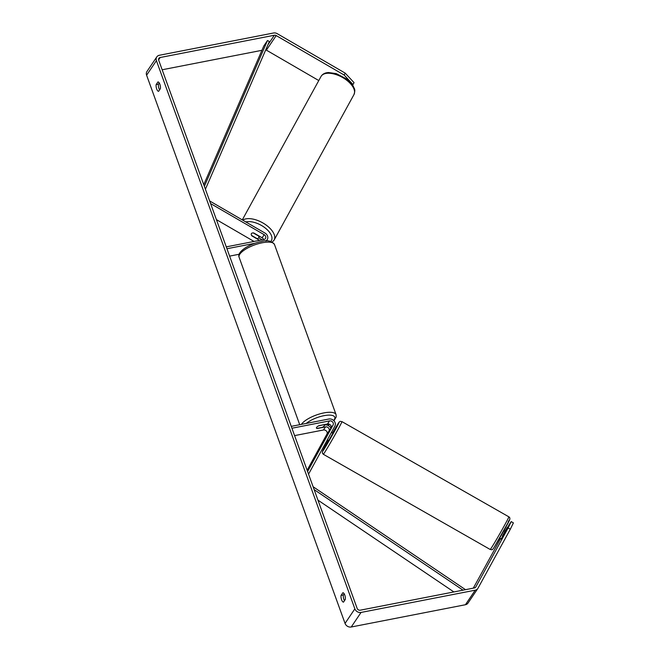 <?xml version="1.0" encoding="UTF-8"?>
<svg xmlns="http://www.w3.org/2000/svg" width="660" height="660" viewBox="0 0 660 660"><rect width="100%" height="100%" fill="white"/><g stroke="black" fill="none" stroke-linecap="round" stroke-linejoin="round"><path stroke-width="0.99" d="M325.099 438.157L330.99 428.084A2.954 2.524 34 0 0 330.536 425.114A2.954 2.524 34 0 0 327.484 423.984L319.11 425.617A4.224 1.427 160.1 0 0 316.437 428.06A4.224 1.427 160.1 0 0 317.147 428.53L325.52 426.896A2.954 2.524 -146 0 1 328.573 428.026A2.954 2.524 -146 0 1 329.026 430.996L325.157 438.19M324.357 425.114L324.844 425.023A5.065 4.331 -146 0 1 330.891 428.257M307.131 470.242L326.939 434.09A2.954 2.524 34 0 0 326.486 431.12A2.954 2.524 34 0 0 323.441 429.99L294.599 435.608M308.55 474.144L334.9 426.046A5.065 4.331 34 0 0 334.117 420.964A5.065 4.331 34 0 0 328.894 419.017L291.25 426.36M307.593 471.504L333.077 424.99A2.954 2.524 34 0 0 332.623 422.02A2.954 2.524 34 0 0 329.571 420.89L291.926 428.224M329.241 431.277L325.034 438.446M327.36 439.808L328.697 440.566L332.887 433.224L331.427 432.391M331.37 432.49L328.886 437.019M326.741 435.79L325.388 437.976M329.183 431.244L326.708 435.773M505.321 531.729L504.883 531.473L502.4 536.003L502.829 536.242M328.903 437.027L331.386 432.498M343.505 602.135A4.224 1.666 79 0 1 341.591 599.791A4.224 1.666 79 0 1 341.063 595.403L342.87 592.721A4.224 1.666 79 0 1 344.784 595.064A4.224 1.666 79 0 1 345.304 599.453L343.505 602.135M344.495 600.658A4.224 1.666 79 0 1 343.876 599.346A4.224 1.666 79 0 1 343.349 594.957L344.157 593.753M156.684 88.984A4.224 1.666 -101 0 0 158.59 91.328L160.396 88.646A4.224 1.666 -101 0 0 159.868 84.257A4.224 1.666 -101 0 0 157.963 81.914L156.156 84.596A4.224 1.666 -101 0 0 156.684 88.984M159.25 82.945L158.441 84.15A4.224 1.666 -101 0 0 158.969 88.539A4.224 1.666 -101 0 0 159.588 89.851M344.165 75.034L345.205 73.128L354.032 82.64L352.993 84.538L344.165 75.034L276.202 35.582A2.533 2.17 34 0 0 274.354 35.244L160.174 57.511A2.533 2.17 34 0 0 158.697 60.2L357.142 608.396A2.533 2.17 34 0 0 360.245 610.195L474.424 587.936A2.533 2.17 34 0 0 475.802 586.963L508.126 527.959L511.211 521.606L509.404 524.279L501.468 538.428M345.205 73.128L277.25 33.685A5.065 4.331 34 0 0 273.537 33L159.365 55.267A5.065 4.331 34 0 0 156.783 56.917L146.965 71.478A5.065 4.331 34 0 0 146.602 75.199L345.048 623.403A5.065 4.331 34 0 0 351.244 627L465.424 604.733A5.065 4.331 34 0 0 467.998 603.083L477.815 588.522A5.065 4.331 34 0 0 477.988 588.233L510.312 529.229L508.126 527.959M156.783 56.917A5.065 4.331 34 0 0 156.412 60.646L354.857 608.842A5.065 4.331 34 0 0 361.053 612.439L475.233 590.18A5.065 4.331 34 0 0 477.815 588.522M511.211 521.606L513.397 522.877L510.312 529.229M505.098 531.473L507.441 527.191L504.809 531.308M500.569 538.618L473.311 588.151M318.78 80.553L266.392 50.143A2.533 2.17 34 0 0 265.733 49.863M261.929 50.317L162.162 69.762M352.993 84.538L352.63 85.074M158.441 84.15L156.156 84.596M343.349 594.957L341.063 595.403M259.578 240.372L251.881 235.9A4.224 2.186 28.7 0 1 251.353 233.689A4.224 2.186 28.7 0 1 251.402 233.599A4.224 2.186 28.7 0 1 253.844 232.988L262.102 237.782A2.954 2.524 -146 0 1 263.587 239.588M262.061 239.885A5.065 4.331 34 0 0 261.005 239.11L258.736 237.79M210.606 203.585L264.19 234.688A2.954 2.524 -146 0 1 265.427 238.557A2.954 2.524 -146 0 1 263.917 239.522L226.273 246.865M209.649 200.945L265.056 233.104A5.065 4.331 -146 0 1 267.176 239.737A5.065 4.331 -146 0 1 265.683 241.032M239.151 254.257L229.622 256.121M255.197 243.226L226.949 248.737M216.406 219.615L254.034 241.453M323.986 424.817A4.224 1.427 -19.9 0 1 324.382 425.188A4.224 1.427 -19.9 0 1 322.27 427.366L316.833 428.431A4.224 1.427 -19.9 0 1 316.437 428.06A4.224 1.427 -19.9 0 1 318.549 425.882L323.936 424.677M258.629 235.76L258.505 235.991A4.224 2.137 28.8 0 1 258.761 237.748A4.224 2.137 28.8 0 1 258.703 237.839A4.224 2.137 28.8 0 1 256.822 238.474L251.608 235.447A4.224 2.137 28.8 0 1 251.353 233.681M251.402 233.599A4.224 2.137 28.8 0 1 253.291 232.963L253.308 232.93M258.505 235.991L253.291 232.963M204.369 186.351L267.473 40.541L263.794 45.994L203.767 184.701M267.473 40.541L269.363 41.464L205.408 189.238M453.874 591.938L317.955 500.14M463.007 590.155L314.152 489.621M465.506 589.669L313.104 486.742M329.026 430.996L326.939 434.09M325.52 426.896L323.441 429.99M329.571 420.89L327.484 423.984M333.077 424.99L330.99 428.084M491.791 547.255A18.802 0.536 119.7 0 1 490.207 549.483C491.848 549.4 491.89 551.1 494.447 546.802L509.536 520.088C510.163 518.521 509.933 517.432 508.835 516.821A18.802 0.536 119.7 0 1 502.474 529.015A18.802 0.536 119.7 0 1 491.791 547.255M341.938 421.616C340.296 421.699 340.255 419.999 337.697 424.289L332.483 433.001A16.69 0.478 119.7 0 1 337.648 424.38A16.69 0.478 119.7 0 1 335.428 429.586A16.69 0.478 119.7 0 1 323.936 449.419A16.69 0.478 119.7 0 1 328.3 440.335L322.608 451.003L322.327 453.032L323.309 454.27A18.802 0.536 -60.3 0 0 324.901 452.05A18.802 0.536 -60.3 0 0 335.577 433.81A18.802 0.536 -60.3 0 0 341.938 421.616L508.835 516.821M494.497 546.719A16.69 0.478 -60.3 0 0 505.989 526.886A16.69 0.478 -60.3 0 0 508.216 521.681M354.857 608.842L345.048 623.403M156.412 60.646L146.602 75.199M160.174 57.511L158.598 59.837M274.354 35.244L267.943 44.756M276.202 35.582L266.392 50.143M361.053 612.439L351.244 627M475.233 590.18L465.424 604.733M264.19 234.688L262.102 237.782M274.469 244.472A18.802 6.344 160.1 0 0 262.251 242.773A18.802 6.344 160.1 0 0 239.11 257.268C236.536 251.897 249.488 243.779 261.228 241.609C267.061 239.827 271.474 240.785 274.469 244.472L336.055 414.62L336.188 417.013L333.943 420.766M301.389 424.38A18.802 6.344 -19.9 0 1 323.837 412.921A18.802 6.344 -19.9 0 1 336.055 414.62M327.517 425.23A16.69 5.627 160.1 0 0 329.274 424.19M333.688 420.511A16.69 5.627 160.1 0 0 323.903 415.693A16.69 5.627 160.1 0 0 306.273 423.431M353.966 94.586A18.802 9.504 -151.2 0 0 342.449 77.426A18.802 9.504 -151.2 0 0 321.238 76.106A18.802 9.504 -151.2 0 0 321.007 76.494L321.313 75.982C322.946 73.813 325.38 72.658 328.614 72.534L336.253 73.615L346.78 79.019L353.232 86.056C354.115 88.943 355.814 88.762 353.966 94.586L274.164 239.968A18.802 9.504 28.8 0 1 273.933 240.355M242.756 220.16A18.802 9.504 28.8 0 1 264.19 223.732A18.802 9.504 28.8 0 1 274.164 239.968L272.324 242.08M270.773 241.453A16.69 8.44 -151.2 0 0 271.227 240.892A16.69 8.44 -151.2 0 0 264.619 227.535A16.69 8.44 -151.2 0 0 245.842 221.95M323.309 454.27L490.207 549.483M499.661 538.098L501.88 539.36M503.844 530.755L505.379 531.63M267.176 239.737L266.326 241.007M329.455 424.273L327.698 425.296M324.382 425.188L324.175 424.627M299.722 424.702L239.11 257.268M258.761 237.748L259.553 236.305M242.294 219.895L321.007 76.494"/></g></svg>
